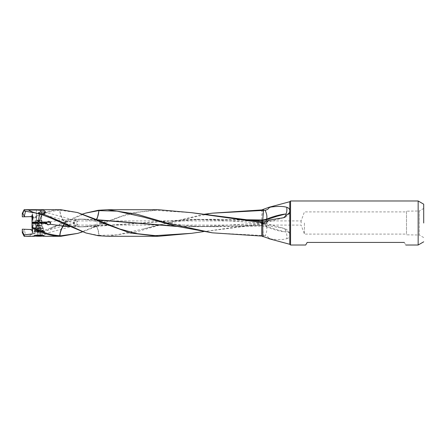 <?xml version="1.0" encoding="UTF-8"?>
<svg xmlns="http://www.w3.org/2000/svg" width="446" height="446" viewBox="0 0 446 446"><rect width="100%" height="100%" fill="white"/><g stroke="black" fill="none" stroke-linecap="round" stroke-linejoin="round"><path stroke-width="0.33" stroke-dasharray="2.23 1.67" d="M191.434 212.675L155.336 210.361L137.519 212.279L119.89 216.957L94.53 227.176L94.357 226.752L77.47 233.459M158.291 209.709L130.388 212.976L102.697 223L94.441 226.713L94.619 227.142L94.357 226.752M96.057 226.328L96.364 226.406C97.841 228.218 98.722 231.206 99.006 235.36L98.85 235.343C97.858 226.652 96.386 227.259 96.141 226.412L82.75 226.824L69.314 226.384M69.721 226.585L80.263 226.819L96.431 226.094L191.183 219.332L244.402 220.04M96.275 226.317L94.48 224.823C90.677 225.905 81.757 227.07 78.881 226.852M96.459 226.312L194.506 219.348L241.046 219.649M77.66 212.597L59.942 210.272C60.032 213.288 61.108 216.461 63.181 219.789L63.014 219.822C61.147 217.169 60.065 213.991 59.764 210.278C52.143 210.835 44.528 212.954 36.912 216.633L36.711 215.831L32.012 218.15L32.012 215.089L32.697 212.123L24.156 211.12L24.156 209.698M266.68 226.312L266.741 226.875C274.68 230.287 282.669 231.753 285.39 231.937L276.966 229.74L266.63 226.295L262.811 225.576L262.839 225.988L266.741 226.875M96.219 219.889L78.981 219.148L63.271 219.9M96.297 219.9L97.211 219.962M177.162 226.468L199.306 226.668L262.811 225.576M176.086 226.206L218.808 226.657L262.839 225.988M263.33 236.793L262.772 225.988M263.424 235.577L265.13 235.739C267.037 236.112 268.386 236.982 269.178 238.354L270.722 238.917C277.83 239.87 283.154 239.809 286.7 238.721C287.107 236.391 286.889 234.161 286.037 232.026C285.708 229.729 284.894 228.48 283.595 228.28L268.548 225.843C267.137 224.806 265.236 224.254 262.839 224.193L262.27 224.215L262.404 222.888L219.61 225.67L191.195 226.674M266.507 226.774L266.619 227.075C267.226 229.478 266.725 232.366 265.13 235.739M285.39 231.937L286.037 232.026M269.178 238.354L270.722 238.917M269.339 238.66L268.787 238.666M212.352 232.834L263.212 235.572M63.103 219.945L82.75 219.176L96.197 219.532M62.919 219.95L62.418 220.118L63.154 220.346A7.627 5.029 180 0 1 63.076 220.346A7.627 5.029 180 0 1 63.014 220.346L62.931 220.201M40.33 233.799L38.155 233.113L40.33 232.422C43.346 232.477 44.817 232.907 44.745 233.704C44.817 234.206 43.346 234.239 40.33 233.799L40.33 235.627L41.21 235.934C45.453 235.717 46.406 234.267 44.082 231.591L65.133 222.515L64.904 221.801L65.2 221.662L65.456 222.353L85.894 213.043M65.133 222.515L65.456 222.353M65.2 221.662L82.443 214.102M65.952 221.311L65.3 222.61L63.014 220.346M66.499 221.038L65.768 222.454L63.154 220.346M82.438 231.898L94.53 227.176M423.7 237.562L419.29 235.02L419.29 223L419.29 235.02L406.501 234.819L406.501 211.181L419.29 210.98L419.29 223L419.29 210.98L423.7 208.438M404.282 242.418C406.245 245.818 406.245 245.818 404.282 242.418L307.194 242.418L305.688 245.021M290.547 200.979L290.547 245.021M418.153 245.021L418.153 200.979M406.501 211.181L406.501 234.819M406.501 223L406.501 234.094L406.501 223M304.417 223L304.417 234.094L304.417 223M301.134 223L301.134 220.921L301.134 223M24.313 234.986L23.538 234.942L22.763 233.475A4.549 3.284 -67.8 0 1 24.318 229.952L25.6 234.981L24.313 234.986L24.725 236.274L28.55 235.951C30.166 234.903 32.519 233.921 35.613 233.002L40.932 231.613L44.082 231.591M40.33 235.627L38.941 235.477L35.502 236.107M28.55 235.951L36.544 235.951M73.64 223.63L74.175 223.491L74.175 223L74.175 225.068L73.596 223.396L74.175 223.491C76.495 223.518 77.626 223.92 77.571 224.706L76.411 225.085L301.134 225.079L304.417 234.094L406.501 234.094M74.175 225.068L76.411 225.085M38.941 220.357A2.983 0.279 180 0 0 36.065 220.569A2.983 0.279 180 0 0 35.964 220.636A2.983 0.279 180 0 0 38.941 220.915A2.983 0.279 180 0 0 41.924 220.636A2.983 0.279 180 0 0 41.824 220.569A2.983 0.279 180 0 0 38.941 220.357M41.718 222.548A2.983 0.279 0 0 1 38.941 222.727A2.983 0.279 0 0 1 36.171 222.548M38.941 220.229L41.439 220.463L38.941 220.698L36.449 220.463L38.941 220.229M38.941 210.228C42.147 209.815 42.147 209.659 38.941 209.759C35.741 209.659 35.741 209.815 38.941 210.228M41.439 220.463L41.439 209.759L41.082 209.704M36.812 209.704L36.449 209.759L36.449 220.463M36.171 222.855L38.518 222.844L35.591 217.252L38.607 222.844L41.718 222.838M42.944 222.838L46.941 222.197M35.201 222.175L35.201 220.051L35.201 222.175M33.121 222.716L33.121 222.175M98.176 235.711L98.103 235.271L98.304 235.728M85.771 232.924L97.981 235.259M107.531 236.285L136.889 231.775L166.759 223L212.257 213.177M191.434 233.33L262.432 223.312L262.482 224.199M262.805 209.325L262.805 222.699L266.19 223L268.548 225.843M262.805 222.699L262.432 223.312M203.382 231.641L262.27 224.215C262.332 222.13 262.51 222.537 262.805 225.442L262.822 225.576M23.616 211.315L22.618 213.205L23.616 211.315M22.3 213.394L22.3 216.817M22.3 214.431L24.156 211.12M33.11 216.934A1.388 1.388 180 0 0 32.692 216.07L32.363 215.836L32.357 211.85L32.697 212.123L32.697 216.243M32.697 218.077L32.697 220.112L32.012 219.917L32.012 220.87L32.697 220.112L32.703 218.1M32.012 218.451L32.012 219.917M32.012 215.875L32.012 215.089M35.468 217.314L32.012 219.014L32.341 220.837M32.363 215.836L31.733 215.686L30.479 216.494L22.3 216.773M61.041 210.233L60.846 209.698C52.801 209.86 44.756 211.906 36.711 215.831M32.012 219.014L32.006 218.15M73.64 222.37L74.175 222.509L74.175 223L74.175 220.932L73.596 222.604L74.175 222.509C76.495 222.482 77.626 222.08 77.571 221.294L76.411 220.915L301.134 220.921L304.417 211.906L406.501 211.906M74.175 220.932L76.411 220.915M44.745 233.704L77.253 225.029M38.941 231.585A4.856 0.452 180 0 0 43.797 231.134A4.856 0.452 180 0 0 38.941 230.682A4.856 0.452 180 0 0 34.091 231.134A4.856 0.452 180 0 0 38.941 231.585M42.392 236.107L41.21 235.934M38.941 231.546A4.438 0.413 0 0 1 34.504 231.134A4.438 0.413 0 0 1 38.941 230.716A4.438 0.413 0 0 1 43.385 231.134A4.438 0.413 0 0 1 38.941 231.546A4.538 0.424 0 0 1 34.409 231.134A4.538 0.424 0 0 1 34.431 231.095A4.538 0.424 0 0 1 38.941 230.71A4.538 0.424 0 0 1 43.457 231.095A4.538 0.424 0 0 1 43.479 231.134A4.538 0.424 0 0 1 38.941 231.558M38.941 228.898A4.438 0.413 180 0 0 43.385 228.48A4.438 0.413 180 0 0 43.373 228.458A4.438 0.413 180 0 0 38.941 228.068A4.438 0.413 180 0 0 34.515 228.458A4.438 0.413 180 0 0 34.504 228.48A4.438 0.413 180 0 0 38.941 228.898M38.941 226.25A2.983 0.279 0 0 1 35.964 225.971A2.983 0.279 0 0 1 35.964 225.955A2.983 0.279 0 0 1 38.941 225.693A2.983 0.279 0 0 1 41.924 225.955A2.983 0.279 0 0 1 41.924 225.971A2.983 0.279 0 0 1 38.941 226.25M38.941 223.273A2.983 0.279 180 0 0 35.964 223.552A2.983 0.279 180 0 0 38.941 223.831A2.983 0.279 180 0 0 41.924 223.552A2.983 0.279 180 0 0 38.941 223.273M35.201 223.284L35.201 225.949L35.201 223.284L33.121 223.284L33.121 225.949L33.121 223.825L35.201 223.825M33.121 223.284L32.012 223.178L32.012 227.059L32.012 223.931L33.121 223.825M46.646 223.162L46.646 223.981L39.036 223.948A7.627 0.714 180 0 0 38.941 223.948A7.627 0.714 180 0 0 38.495 223.948L32.012 223.931M32.012 227.014L32.012 230.911M32.012 223.953L32.012 227.549L32.697 227.923L32.341 225.163M32.703 227.9L32.697 225.888L32.179 226.072M22.3 229.183L22.3 232.606L22.763 233.475M24.318 229.958L25.009 229.222M23.538 234.942L24.156 236.302L24.725 236.274M31.733 230.314L32.363 230.164L32.357 232.595M32.586 227.839A1.388 1.388 0 0 1 32.692 229.93L32.697 227.923M32.697 233.877L32.697 229.679L32.363 230.164M32.012 227.41L33.138 228.765L32.012 230.125M25.6 234.981L35.619 232.99L39.716 231.625C38.769 227.9 38.362 225.341 38.495 223.948M40.932 231.613L39.716 231.625M262.839 221.807L265.197 222.744L266.39 221.249M262.27 221.785L262.404 223.111L262.672 221.807M96.431 226.094L94.652 224.778L93.56 227.588M93.431 227.638L94.468 224.829M65.952 224.689L65.3 223.39L64.23 223.903M66.499 224.962L65.785 223.552L64.492 224.02M98.103 235.271L98.85 235.343M99.006 235.36L116.991 234.852L143.796 228.826L203.382 214.359M284.03 217.626L283.595 217.72M286.7 238.721C288.701 238.181 289.722 236.965 289.766 235.075L289.46 233.297L283.795 228.307L265.197 223.256L266.63 226.295M262.839 224.193L265.197 223.256A7.627 7.627 0 0 0 262.404 222.883M96.431 219.906L94.652 221.222L93.56 218.412M93.431 218.362L94.468 221.177L96.219 219.9M36.912 216.633L35.591 217.252M49.946 221.734L62.418 220.118M50.677 223.078L48.653 225.62L46.646 223.981M64.904 221.801L50.744 227.951L41.846 231.301L39.036 223.948M40.915 231.541L41.846 231.301M42.147 235.828L42.147 231.134L40.547 230.872L40.547 235.572L40.547 231.39L42.147 231.134M35.741 231.134L37.341 231.39L37.341 235.572L37.341 230.872L35.741 231.134L35.741 235.828M37.341 231.39L40.547 231.39M40.547 230.872L37.341 230.872M38.941 231.859A4.811 0.452 0 0 1 34.13 231.407A4.811 0.452 0 0 1 34.152 231.368A4.811 0.452 0 0 1 38.941 230.961A4.811 0.452 0 0 1 43.736 231.368A4.811 0.452 0 0 1 43.758 231.407A4.811 0.452 0 0 1 38.941 231.859M43.758 231.407L43.758 235.555A4.811 0.452 180 0 0 41.266 235.159M36.628 235.159A4.811 0.452 180 0 0 34.13 235.555L34.13 231.407M34.13 235.555A4.811 0.452 180 0 0 34.152 235.594A4.811 0.452 180 0 0 38.941 236.001A4.811 0.452 180 0 0 43.736 235.594A4.811 0.452 180 0 0 43.758 235.555M35.24 235.583A4.538 0.424 180 0 0 34.409 235.828A4.538 0.424 180 0 0 34.431 235.867A4.538 0.424 180 0 0 34.504 235.917M43.385 235.917A4.538 0.424 180 0 0 43.457 235.867A4.538 0.424 180 0 0 43.479 235.828A4.538 0.424 180 0 0 42.649 235.583M43.245 228.24A4.298 0.401 0 0 1 38.941 228.647A4.298 0.401 0 0 1 34.643 228.24A4.298 0.401 0 0 1 34.649 228.224A4.298 0.401 0 0 1 38.941 227.839A4.298 0.401 0 0 1 43.24 228.224A4.298 0.401 0 0 1 43.245 228.24L43.245 230.309A4.298 0.401 180 0 0 38.941 229.907A4.298 0.401 180 0 0 34.643 230.309A4.298 0.401 180 0 0 38.941 230.71A4.298 0.401 180 0 0 43.245 230.309M39.337 230.119L41.01 230.22L39.337 230.498L36.879 230.22L39.337 230.119L39.337 227.538L40.497 227.599L41.01 227.716L40.893 230.242M40.893 227.661L36.879 227.895L39.337 227.538M34.643 230.309L34.643 228.24M36.171 223.145L36.171 225.247L38.964 225.503L41.718 225.241L41.718 223.162M41.718 222.348L41.718 210.144L36.171 210.144L36.171 222.348M36.171 210.144L41.718 210.144M22.718 213.216L23.476 212.435L23.616 211.354M73.646 223.624L73.646 222.376M23.61 234.607L23.476 233.565L22.74 232.806M40.742 227.611L38.941 226.981L37.035 227.65M40.33 232.422L40.33 231.747M261.752 223.641L261.752 209.932M32.357 219.939L32.357 218.328M32.357 226.061L32.357 227.672M289.783 244.291L289.783 201.709M43.24 228.224L41.718 225.241L38.925 224.985L36.171 225.241L35.987 225.932L41.902 225.916L38.964 226.211L35.987 225.938L34.649 228.224M40.497 227.599L40.497 230.181M38.551 227.538L38.551 230.119M37.392 227.599L37.392 230.181M40.893 227.789L40.893 230.37M40.497 227.85L40.497 230.431M39.337 227.917L39.337 230.498M38.551 227.917L38.551 230.498M37.392 227.85L37.392 230.431M36.996 227.789L36.996 230.37M36.996 227.661L36.996 230.242M80.263 226.841L82.75 226.824M199.29 219.326L194.506 219.343M199.306 226.674L194.506 226.657M143.802 217.174C155.035 220.369 165.243 222.643 174.425 223.998L184.343 225.269C195.766 226.384 207.256 226.847 218.808 226.657M80.029 219.159L82.75 219.176M50.744 227.951L65.306 222.615A7.627 7.627 0 0 0 65.785 222.448M65.768 222.454L73.495 220.285C77.71 219.443 81.769 219.086 85.66 219.215M38.886 232.673L73.785 223.106M35.964 220.636L35.964 222.448M36.533 220.402L36.065 220.569M41.355 220.402L41.824 220.569M41.924 220.636L41.924 222.448M32.012 218.941L33.121 220.051L35.201 220.051M32.703 216.204L32.703 212.09M34.152 217.949L31.961 219.008M38.886 213.327L73.785 222.894M44.371 211.956L77.253 220.971M43.797 231.134L43.797 236.229M34.091 231.134L34.091 236.229M43.385 228.48L43.385 231.134M34.504 228.48L34.504 231.134M35.964 223.552L35.964 225.971M35.964 225.955L34.515 228.458M41.924 225.955L43.373 228.458M41.924 223.552L41.924 225.971M32.012 227.059L33.121 225.949L35.201 225.949M32.703 229.796L32.703 233.91M34.158 228.051L31.961 226.992M262.399 223.117A7.627 7.627 0 0 0 265.197 222.744L283.795 217.693A7.627 7.627 0 0 0 288.891 213.941M262.404 223.117L219.605 220.33L191.183 219.326M119.89 216.957L109.426 220.497L94.652 224.778A7.627 7.627 0 0 0 94.48 224.823M50.744 218.049L65.306 223.385A7.627 7.627 0 0 1 65.785 223.552M65.768 223.546L73.495 225.715C77.716 226.557 81.769 226.914 85.66 226.785M143.802 228.826C155.035 225.631 165.243 223.357 174.425 222.002L184.343 220.731C195.766 219.616 207.256 219.153 218.808 219.343M289.443 233.303A7.627 7.627 0 0 0 283.795 228.307M119.89 229.043L109.426 225.503L94.652 221.222A7.627 7.627 0 0 1 94.468 221.177C90.705 220.095 81.685 218.93 78.981 219.148M50.733 223.435L50.733 222.571M34.431 231.095L34.152 231.368M43.457 231.095L43.736 231.368M43.457 235.867L43.736 235.594M34.431 235.867L34.152 235.594M40.614 227.728L40.614 230.309M41.01 227.895L41.01 230.398M36.879 227.895L36.879 230.398M37.274 227.583L37.274 230.309M36.879 227.716L36.879 230.22M41.01 227.716L41.01 230.22"/><path stroke-width="0.67" d="M270.722 207.083L269.178 207.646L270.722 207.083C277.83 206.13 283.154 206.191 286.7 207.279C287.107 209.609 286.889 211.839 286.037 213.974C285.708 216.271 284.894 217.52 283.595 217.72L268.548 220.157C267.137 221.194 265.236 221.746 262.839 221.807L191.54 212.681M266.68 219.688L266.741 219.125C274.68 215.713 282.669 214.247 285.39 214.063L276.966 216.26L266.63 219.705L262.805 220.424L262.839 220.012L266.741 219.125M61.041 235.767L77.66 233.403L60.846 236.302L61.041 235.767L59.942 235.728C60.032 232.712 61.108 229.539 63.181 226.211L69.721 226.585M59.942 235.728L59.764 235.722C60.065 232.009 61.147 228.831 63.014 226.178L63.271 226.083M62.529 225.944L63.081 225.799L62.529 225.944M64.492 224.02L63.076 225.799L69.314 226.384M244.402 220.04L262.805 220.424M241.046 219.649L262.839 220.012M262.772 220.012L263.424 210.423L265.13 210.261C267.037 209.888 268.386 209.018 269.178 207.646M266.507 219.226L266.619 218.925C267.282 216.75 266.786 213.863 265.13 210.261M97.211 219.962L177.162 226.468M96.587 219.7L176.086 226.206M269.339 238.66L261.752 236.068L212.352 232.834L166.759 223L136.889 214.225L107.531 209.715L158.291 209.698L191.434 212.67L262.432 222.688L262.482 221.801M96.275 219.683L97.284 218.228L99.006 210.64L116.986 211.148L143.796 217.174L175.78 226.128L212.257 232.823M96.135 219.594C97.618 217.804 98.521 214.827 98.85 210.657L99.006 210.64M85.894 213.043L98.176 210.289L97.981 210.741L98.304 210.272L107.531 209.715M82.443 214.102L85.771 213.076L97.981 210.741M98.103 210.729L98.85 210.657M77.66 233.403L82.438 231.898M423.7 223L423.7 204.184L423.7 223M212.357 213.16L261.752 209.932L268.787 207.334L289.783 201.709L289.783 244.291L290.547 245.021L305.688 245.021L307.194 242.418L404.282 242.418C406.245 245.818 406.245 245.818 404.282 242.418M290.547 245.021L290.547 200.979L418.153 200.979L418.153 245.021L405.754 245.021M24.318 216.042L25.009 216.778L22.3 216.817L22.3 213.389L23.538 211.058L24.313 211.014L24.725 209.726L28.55 210.049C30.166 211.097 32.519 212.079 35.613 212.998L40.932 214.387L44.082 214.409L65.133 223.485L64.904 224.199L50.744 218.049L41.846 214.699L39.036 222.052L46.646 222.019L46.646 222.838L46.941 222.197L48.653 221.266L49.946 221.734L50.677 223.078M28.55 210.049L40.33 210.049C45.236 210.06 46.484 211.515 44.082 214.409M40.33 213.578C43.346 213.523 44.817 213.093 44.745 212.296C44.817 211.794 43.346 211.761 40.33 212.201L38.155 212.887L40.33 213.578L40.33 214.253M36.171 222.548A2.983 0.279 0 0 1 35.964 222.448A2.983 0.279 0 0 1 38.941 222.169A2.983 0.279 0 0 1 41.924 222.448A2.983 0.279 0 0 1 41.718 222.548M38.941 210.228C42.147 209.815 42.147 209.659 38.941 209.759C35.741 209.659 35.741 209.815 38.941 210.228M46.646 222.838L41.718 222.838M35.201 222.716L35.201 222.175L35.201 222.716L32.012 222.822L32.012 222.069L35.201 222.175M39.036 222.052A7.627 0.714 0 0 1 38.495 222.052L32.012 222.047L32.012 218.59L33.138 217.235L30.479 216.633L25.009 216.778M36.171 222.855L32.012 222.894L32.012 220.87M24.313 211.014L35.619 213.01L41.846 214.699M39.716 214.375C38.769 218.1 38.362 220.659 38.495 222.052M64.904 224.199L65.2 224.338L65.456 223.647L85.983 232.985L98.304 235.728L107.531 236.285L158.291 236.302L191.434 233.33M65.133 223.485L65.456 223.647M65.2 224.338L85.983 232.985M203.382 231.641L191.54 233.319L155.342 235.639L137.524 233.721L119.89 229.043L94.613 218.858L94.435 219.287L102.697 223L130.383 233.024L158.291 236.291M94.613 218.858L94.357 219.248L77.47 212.541L60.846 209.698L41.082 209.698M77.47 212.541L94.53 218.824M23.538 211.058L24.156 209.698L24.725 209.726M32.697 216.243L32.586 218.161A1.388 1.388 180 0 0 33.11 216.934M32.012 218.59L32.586 218.161M32.012 219.432L32.012 215.875M22.763 212.525A4.549 3.284 -112.2 0 0 24.318 216.048L25.6 211.019M44.745 212.296L44.371 211.956M35.502 236.107L34.102 236.229L38.941 234.875L43.786 236.229L42.392 236.107M32.357 232.595L32.012 226.986L35.591 228.748L38.607 223.156L42.989 223.162M35.468 228.686L38.518 223.156A7.61 0.714 180 0 0 38.607 223.156M46.941 223.803L46.646 223.162L42.944 223.162L46.941 223.803L48.653 224.734L49.946 224.266L62.418 225.882M32.012 226.986L32.341 225.163L32.012 225.13L32.012 223.106L38.518 223.156M32.012 227.549L31.961 226.992M32.012 226.568L32.012 225.13M23.616 234.685L22.618 232.795L23.616 234.685M22.3 229.183L30.479 229.506L22.3 229.183M22.3 231.569L24.156 234.88L24.156 236.302L22.3 232.611L22.3 229.227M32.363 230.164L31.733 230.314L30.479 229.506M32.697 233.877L24.156 234.88M32.012 230.125L30.479 229.367M59.764 235.722C52.149 235.165 44.528 233.046 36.912 229.367L36.711 230.169C44.756 234.094 52.801 236.14 60.846 236.302L43.608 236.302M36.711 230.169L32.012 227.85M262.805 236.675L262.805 223.301L262.432 222.688M262.805 223.301L266.19 223L268.548 220.157M266.39 221.249L266.63 219.705M262.672 221.807L262.822 220.43M36.912 229.367L35.591 228.748M49.946 224.266L50.733 222.56L46.646 222.019M64.23 223.903L62.931 225.799M263.33 209.207L263.424 210.423M203.382 214.359L212.257 213.177L263.212 210.428M285.39 214.063L286.037 213.974M286.7 207.279C288.701 207.825 289.722 209.035 289.766 210.913L289.46 212.703L283.595 217.72M37.341 235.572L42.147 235.828L37.341 236.09L35.741 235.828L37.341 235.572L37.341 236.09M40.547 235.572L40.547 236.09M41.266 235.159A4.811 0.452 180 0 0 38.941 235.103A4.811 0.452 180 0 0 36.628 235.159M34.504 235.917A4.538 0.424 180 0 0 38.941 236.252A4.538 0.424 180 0 0 43.385 235.917M42.649 235.583A4.538 0.424 180 0 0 38.941 235.404A4.538 0.424 180 0 0 35.24 235.583M41.718 223.162L41.718 222.348M36.171 222.348L36.171 223.145M40.33 212.201L40.33 210.049M261.752 222.359L261.752 236.068M423.7 204.184L418.153 200.979M423.7 241.816L418.153 245.021M22.3 213.389L24.156 209.698L36.812 209.698M24.156 236.302L34.281 236.302M288.891 213.941A7.627 7.627 0 0 0 289.443 212.697M289.783 201.709L290.547 200.979M268.787 238.666L289.783 244.291"/></g></svg>
